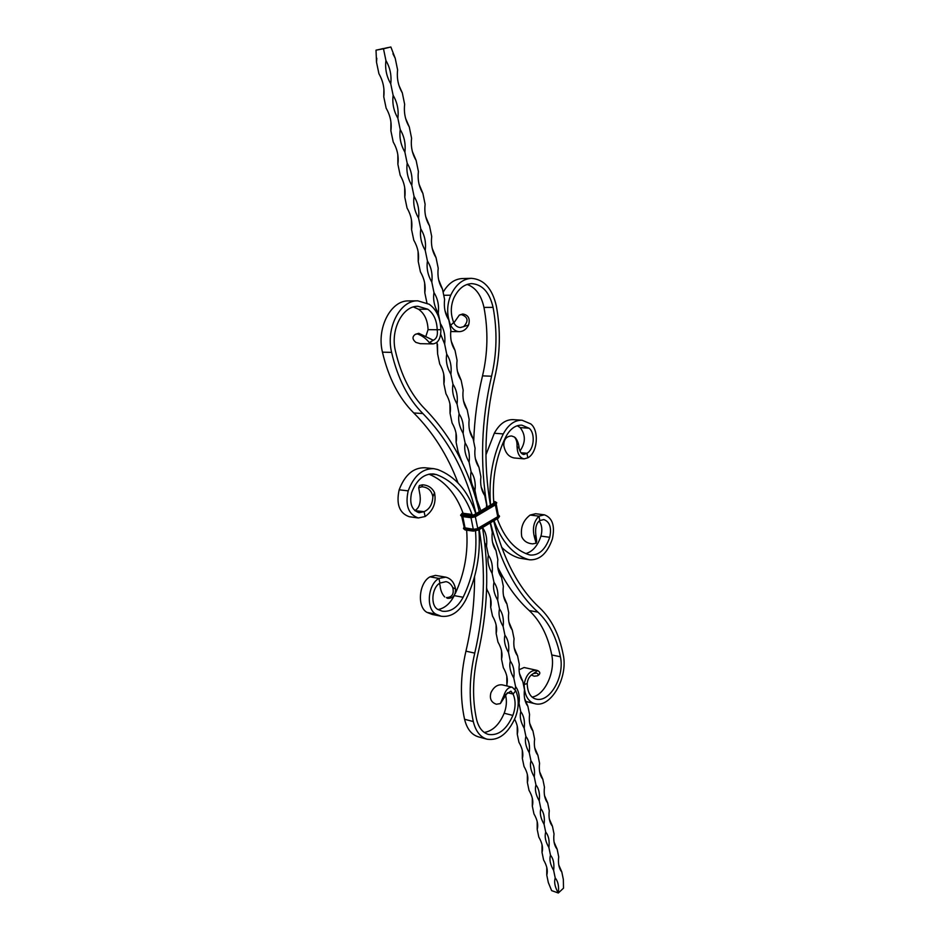 <?xml version="1.0" encoding="UTF-8"?>
<svg xmlns="http://www.w3.org/2000/svg" width="940" height="940" viewBox="0 0 940 940"><rect width="100%" height="100%" fill="white"/><g stroke="black" fill="none" stroke-linecap="round" stroke-linejoin="round"><path stroke-width="1.41" d="M385.118 48.199L386.281 47.975L385.118 48.199M384.848 48.281L386.023 48.14L384.871 48.351M383.497 48.786L376.024 50.161L390.864 47L383.497 48.786L385.917 60.524C390.112 67.692 391.71 75.459 390.746 83.813L393.132 95.351C397.256 102.331 398.842 109.968 397.879 118.24L400.228 129.591C404.282 136.394 405.845 143.902 404.882 152.104L407.196 163.278C411.203 169.893 412.731 177.272 411.791 185.415L414.058 196.401C418.006 202.852 419.51 210.113 418.57 218.186L420.803 228.984C424.704 235.27 426.184 242.414 425.244 250.416L427.441 261.038C431.284 267.16 432.741 274.198 431.812 282.129L433.974 292.587C437.758 298.556 439.191 305.465 438.275 313.337L440.413 323.63C444.138 329.447 445.548 336.25 444.644 344.064L446.735 354.192C450.413 359.856 451.811 366.553 450.895 374.296L452.963 384.272C456.593 389.783 457.968 396.386 457.063 404.059L459.096 413.882C462.68 419.252 464.031 425.75 463.138 433.375L465.136 443.034C468.672 448.274 470 454.666 469.107 462.233L471.081 471.751C474.571 476.85 475.875 483.148 474.994 490.645L476.933 500.021L480.869 510.737M382.545 48.821L381.828 48.95L382.545 48.821M381.522 49.021L382.38 48.856L381.522 49.021M380.653 49.221L381.499 49.068L380.653 49.221M383.097 48.586L382.075 48.786L383.097 48.586M383.837 48.492L382.815 48.727L383.837 48.492M386.411 47.917L385.588 48.093L386.411 47.917M387.127 47.87L384.989 48.293L387.139 47.881M380.724 49.139L381.875 48.88L380.724 49.139M381.84 48.868L380.994 49.033L381.84 48.868M386.693 47.834L387.821 47.623L386.693 47.834M486.638 587.982L486.99 589.709C490.656 596.042 491.879 601.917 490.68 607.322L492.513 616.064C496.144 622.362 497.366 628.143 496.156 633.431L497.953 642.043C501.561 648.295 502.759 653.993 501.537 659.163L503.323 667.659C506.895 673.851 508.082 679.479 506.86 684.52L507.165 686.024M514.627 719.194C517.529 724.822 518.41 729.816 517.259 734.175L518.962 742.306C522.464 748.369 523.592 753.763 522.346 758.474L524.027 766.5C527.505 772.516 528.609 777.827 527.364 782.444L529.02 790.352C532.475 796.333 533.567 801.573 532.31 806.073L533.944 813.875C537.375 819.809 538.456 824.979 537.198 829.386L538.808 837.082C542.216 842.968 543.285 848.068 542.016 852.38L543.602 859.971C546.986 865.822 548.032 870.851 546.763 875.058L548.326 882.554L551.639 890.627L558.325 893C554.952 887.195 553.918 882.19 555.211 877.984C558.066 881.332 559.112 886.338 558.325 893L563.506 888.171L563.342 879.441L561.803 871.944C558.959 868.584 557.937 863.555 558.712 856.845L557.162 849.243C554.283 845.789 553.237 840.689 554.024 833.933L552.45 826.225C549.536 822.688 548.478 817.518 549.265 810.715L547.668 802.901C544.73 799.259 543.649 794.018 544.448 787.168L542.827 779.236C539.842 775.512 538.761 770.189 539.56 763.292L537.915 755.255C534.895 751.424 533.791 746.031 534.601 739.075L532.933 730.932C529.878 726.996 528.762 721.52 529.572 714.518L527.88 706.257C524.79 702.215 523.662 696.669 524.473 689.607L522.757 681.23C519.632 677.082 518.481 671.454 519.303 664.345L517.564 655.85C514.391 651.584 513.228 645.874 514.062 638.718L512.288 630.094C509.081 625.723 507.894 619.93 508.728 612.716L506.942 603.962C503.687 599.473 502.489 593.598 503.335 586.325L501.514 577.442C498.224 572.836 497.002 566.879 497.848 559.547L496.003 550.535C492.666 545.811 491.432 539.748 492.29 532.369L490.234 522.981M553.648 870.428C550.253 864.577 549.207 859.513 550.488 855.2C553.39 858.643 554.436 863.719 553.648 870.428L555.211 877.984M548.901 847.539C545.494 841.653 544.424 836.518 545.705 832.111C548.643 835.636 549.7 840.783 548.901 847.539L550.488 855.2M544.096 824.345C540.664 818.411 539.584 813.194 540.864 808.694C543.825 812.325 544.906 817.542 544.096 824.345L545.705 832.111M539.231 800.821C535.765 794.852 534.672 789.565 535.941 784.947C538.949 788.672 540.042 793.959 539.231 800.821L540.864 808.694M534.284 776.969C530.806 770.953 529.69 765.583 530.959 760.871C533.99 764.702 535.107 770.06 534.284 776.969L535.941 784.947M529.279 752.775C525.765 746.712 524.638 741.272 525.895 736.455C528.973 740.379 530.101 745.82 529.279 752.775L530.959 760.871M524.203 728.241C520.666 722.132 519.514 716.621 520.772 711.686C523.885 715.716 525.025 721.239 524.203 728.241L525.895 736.455M515.085 689.455L515.567 686.564C518.716 690.7 519.879 696.293 519.045 703.355L520.772 711.686M519.045 703.355L518.21 701.886M513.816 678.104C510.232 671.912 509.045 666.237 510.291 661.079C513.475 665.32 514.65 670.995 513.816 678.104L515.567 686.564M508.517 652.501C504.897 646.25 503.699 640.493 504.933 635.217C508.164 639.576 509.351 645.334 508.517 652.501L510.291 661.079M503.135 626.51C499.493 620.224 498.282 614.372 499.504 608.967C502.771 613.444 503.981 619.295 503.135 626.51L504.933 635.217M497.671 600.143C493.994 593.798 492.772 587.864 493.982 582.342C497.295 586.936 498.529 592.87 497.671 600.143L499.504 608.967M492.125 573.377C488.424 566.996 487.179 560.969 488.389 555.317C491.738 560.029 492.983 566.045 492.125 573.377L493.982 582.342M482.608 528.292L482.702 527.88C486.109 532.721 487.366 538.832 486.497 546.211L488.389 555.317M486.497 546.211L484.699 542.768M476.662 501.537L476.933 500.021M474.994 490.645C471.21 484.112 469.906 477.814 471.081 471.751M469.107 462.233C465.3 455.642 463.972 449.25 465.136 443.034M463.138 433.375C459.296 426.737 457.945 420.239 459.096 413.882M457.063 404.059C453.186 397.373 451.823 390.77 452.963 384.272M450.895 374.296C446.994 367.552 445.607 360.843 446.735 354.192M444.644 344.064L440.743 334.429M438.275 313.337C434.315 306.487 432.882 299.566 433.974 292.587M431.812 282.129C427.818 275.209 426.361 268.182 427.441 261.038M425.244 250.416C421.214 243.437 419.734 236.292 420.803 228.984M418.57 218.186C414.505 211.148 413.001 203.886 414.058 196.401M411.791 185.415C407.69 178.318 406.162 170.939 407.196 163.278M404.882 152.104C400.757 144.948 399.195 137.452 400.228 129.591M397.879 118.24C393.707 111.026 392.121 103.4 393.132 95.351M390.746 83.813C386.54 76.528 384.93 68.773 385.917 60.524M376.024 50.161L376.505 62.181L378.938 73.778C383.12 81.075 384.73 88.736 383.755 96.773L386.14 108.171C390.3 115.397 391.874 122.94 390.876 130.778L393.226 141.999C397.35 149.166 398.901 156.581 397.879 164.242L400.193 175.263C404.282 182.372 405.81 189.668 404.776 197.142L407.044 207.999C411.097 215.049 412.601 222.216 411.555 229.525L413.788 240.194C417.806 247.185 419.287 254.246 418.23 261.379L420.427 271.883C424.41 278.816 425.867 285.76 424.798 292.728L426.936 302.962M436.994 342.207L437.617 353.957L439.72 363.98C443.61 370.736 444.996 377.363 443.88 383.861L445.948 393.731C449.814 400.428 451.177 406.95 450.048 413.306L452.081 423.012C455.912 429.662 457.263 436.089 456.123 442.294L458.121 451.858L462.151 462.457M486.38 507.471L486.638 504.78L484.735 495.498C481.315 490.515 480.035 484.276 480.904 476.78L478.977 467.345C475.511 462.245 474.207 455.912 475.088 448.345L473.126 438.769C469.612 433.528 468.296 427.101 469.166 419.475L467.18 409.758C463.62 404.376 462.292 397.843 463.173 390.159L461.152 380.289C457.545 374.766 456.182 368.139 457.075 360.384L455.019 350.362C451.365 344.698 449.99 337.954 450.883 330.14L448.791 319.953C445.09 314.136 443.692 307.298 444.596 299.425L442.47 289.074C438.721 283.105 437.288 276.149 438.204 268.205L436.054 257.689C432.236 251.567 430.79 244.494 431.707 236.492L429.521 225.8C425.656 219.513 424.187 212.334 425.103 204.262L422.882 193.393C418.97 186.942 417.478 179.646 418.406 171.491L416.138 160.458C412.166 153.831 410.651 146.405 411.579 138.192L409.288 126.971C405.257 120.167 403.707 112.624 404.647 104.34L402.32 92.919C398.219 85.94 396.656 78.267 397.608 69.913L395.223 58.303L390.899 47.082M445.02 310.799L448.791 319.953M451.282 341.279L455.019 350.362M457.439 371.3L461.152 380.289M463.502 400.863L467.18 409.758M469.483 429.98L473.126 438.769M475.37 458.649L478.977 467.345M481.163 486.908L484.735 495.498M492.501 542.157L496.003 550.535M498.047 569.182L501.514 577.442M503.511 595.796L506.942 603.962M508.904 622.033L512.288 630.094M514.204 647.895L517.564 655.85M519.444 673.393L522.757 681.23M524.602 698.514L527.88 706.257M529.678 723.295L532.933 730.932M534.696 747.723L537.915 755.255M539.642 771.811L542.827 779.236M544.519 795.557L547.668 802.901M549.324 818.987L552.45 826.225M554.071 842.099L557.162 849.243M558.748 864.894L561.803 871.944M392.932 53.768L395.223 58.303M398.936 85.376L402.32 92.919M405.61 118.416L409.288 126.971M412.355 151.469L416.138 160.458M419.064 184.216L422.882 193.393M425.691 216.553L429.521 225.8M432.236 248.442L436.054 257.689M438.674 279.85L442.47 289.074M546.763 875.058L546.774 867.397M542.016 852.38L542.016 844.625M537.198 829.386L537.187 821.536M532.31 806.073L532.298 798.13M527.364 782.444L527.34 774.395M522.346 758.474L522.311 750.32M517.259 734.175L517.212 725.915M506.86 684.52L506.801 676.048M501.537 659.163L501.478 650.586M496.156 633.431L496.085 624.748M490.68 607.322L490.598 598.533M462.104 462.339L461.975 461.517M456.123 442.294L455.982 432.858M450.048 413.306L449.907 403.777M443.88 383.861L443.739 374.249M437.617 353.957L437.476 344.263M424.798 292.728L424.645 282.928M418.23 261.379L418.089 251.556M411.555 229.525L411.438 219.737M404.776 197.142L404.682 187.483M397.879 164.242L397.832 154.83M390.876 130.778L390.911 121.93M383.755 96.773L383.92 89.183M376.505 62.181L376.811 58.257M382.298 48.856L383.038 48.704L382.298 48.856M418.57 309.26C424.516 313.478 427.677 320.281 428.064 329.658L437.206 329.752C436.841 320.305 433.681 313.466 427.747 309.213L418.57 309.26L413.436 306.969M440.895 329.658L437.206 329.752C437.981 335.18 436.677 338.694 433.281 340.257L429.333 342.63L432.835 343.911C438.146 343.264 440.837 338.506 440.895 329.658C440.437 318.002 436.548 309.53 429.216 304.255L417.806 300.835L408.618 300.918C390.911 300.177 376.423 327.978 382.451 352.159L391.604 352.382C385.6 328.06 400.111 300.072 417.806 300.835M479.259 511.689C469.636 470.588 451.576 436.395 425.068 409.123C410.968 394.847 401.063 375.389 395.364 350.714C390.206 329.728 402.731 305.606 418.018 306.299L427.747 309.213M458.015 482.902C447.698 455.477 432.94 432.153 413.764 412.954C398.924 398.137 388.49 377.868 382.451 352.159M475.993 513.616C466.522 473.454 448.803 440.096 422.859 413.541C408.031 398.642 397.62 378.256 391.604 352.382M512.277 687.222L502.207 684.861C497.554 684.355 493.805 686.94 490.974 692.592C489.341 698.526 491.138 702.415 496.379 704.236L500.35 703.59L503.816 695.694C505.755 689.772 508.575 686.952 512.277 687.222L515.743 690.747C519.103 698.526 519.021 707.315 515.484 717.138C508.235 733.564 498.752 740.92 487.049 739.204L478.343 736.831C471.516 734.727 466.922 728.876 464.56 719.253C459.966 697.927 460.424 675.226 465.935 651.173C471.786 626.393 474.653 601.541 474.571 576.62M515.743 690.747L513.076 694.061C515.813 700.347 515.743 707.468 512.876 715.422C506.625 729.558 498.47 735.891 488.412 734.434C482.502 732.624 478.542 727.548 476.51 719.182C472.174 698.737 472.644 676.988 477.908 653.934C487.872 611.07 489.411 568.97 482.502 527.657M487.049 739.204C480.246 737.101 475.663 731.226 473.302 721.556C468.743 700.124 469.224 677.305 474.747 653.1C484.511 611.176 486.015 570.016 479.259 529.62M505.673 695.577C506.977 701.228 506.484 707.115 504.181 713.225C499.328 724.646 492.689 731.062 484.264 732.448M503.816 695.694L510.902 691.147L513.076 694.061L507.471 692.721M417.278 333.935L415.468 334.276C412.072 336.59 412.202 339.293 415.868 342.395L420.274 343.676L432.835 343.911M425.726 336.743L428.064 329.658M415.468 334.276L418.805 333.301L433.281 340.257M429.333 342.63C425.938 338.435 421.978 335.533 417.454 333.935M507.283 692.956L500.35 703.59M523.404 684.343L524.12 684.508C524.449 694.531 527.598 700.805 533.567 703.308L534.707 703.649C550.769 708.49 568.383 677.54 563.213 654.675C559.288 634.618 551.475 619.037 539.795 607.968C518.786 588.581 503.417 559.57 493.676 520.901M537.657 670.596L533.485 673.522L536.634 673.158C538.373 673.816 538.655 674.697 537.445 675.837L538.832 674.897C540.453 673.322 540.065 671.889 537.657 670.596L536.67 670.291C530.148 670.126 525.965 674.861 524.12 684.508L527.199 683.533C527.469 691.605 530.007 696.669 534.801 698.726L535.87 699.031C549.688 703.179 564.881 676.483 560.404 656.766C556.633 637.567 549.136 622.691 537.938 612.14C516.33 592.329 500.515 562.567 490.48 522.828M525.507 701.405L534.707 703.649M532.028 697.081C544.73 695.365 555.528 671.959 551.756 654.945C547.949 635.84 540.429 621.034 529.197 610.518C517.141 599.614 506.66 585.173 497.754 567.208M490.398 505.109C483.278 463.314 484.723 420.885 494.722 377.81C500.28 354.133 500.809 330.163 496.32 305.923C492.255 288.498 483.959 279.309 471.445 278.334C462.762 278.875 455.865 284.491 450.742 295.195C446.7 305.195 446.676 315.241 450.648 325.334L453.691 322.467C450.495 314.336 450.519 306.24 453.773 298.18C458.191 288.909 464.16 284.056 471.68 283.61C482.431 284.468 489.564 292.375 493.077 307.368L483.971 307.415C481.268 295.172 475.652 287.511 467.121 284.432M487.19 507.001C479.811 464.078 481.268 420.486 491.561 376.223C496.896 353.534 497.401 330.575 493.077 307.368M473.701 441.636C474.441 419.205 477.379 397.279 482.514 375.871C487.837 353.311 488.318 330.492 483.971 307.415M471.445 278.334L462.28 278.557C454.596 278.957 448.216 283.516 443.116 292.234M449.896 325.322L450.648 325.334C452.951 329.411 455.888 331.514 459.449 331.644C463.361 331.456 466.405 329.259 468.578 325.017C470.329 318.695 468.437 315.029 462.88 314.019L461.446 314.606L462.88 314.019M453.891 322.855L459.343 315.076L461.434 314.606C468.049 316.991 468.79 320.998 463.679 326.627L460.4 327.531C457.451 327.332 455.207 325.639 453.691 322.467M462.691 314.019L459.343 315.076M463.679 326.627L468.578 325.017M519.045 669.774L524.12 667.518L536.67 670.291M533.485 673.522C529.725 675.66 527.622 678.986 527.199 683.533M537.445 675.837L534.19 676.201L531.241 674.967M517.282 425.726L520.149 427.594L529.079 428.217L521.817 425.15C515.449 424.998 510.115 428.887 505.826 436.806C496.12 456.617 492.078 478.225 493.7 501.655L493.735 503.1M475.534 531.053L475.534 531.171C477.297 554.436 473.161 576.467 463.138 597.264C457.604 607.545 450.66 612.198 442.294 611.2L437.758 609.402C430.285 605.466 431.754 587.606 439.932 583.07L438.898 578.405L429.968 576.843C418.829 582.918 416.855 607.123 427.042 612.41L432.294 614.466L441.177 616.241L435.937 614.173C425.761 608.873 427.759 584.515 438.898 578.405L445.748 577.16C450.988 578.523 454.255 582.495 455.559 589.098C455.583 595.373 452.963 598.451 447.687 598.345L446.477 597.652L447.687 598.345M466.639 530.184C468.32 552.379 464.513 573.529 455.23 593.622M454.561 595.032L454.255 595.631C450.072 603.668 444.644 608.309 438.005 609.555M478.895 529.843L478.906 529.984C480.751 554.553 476.38 577.818 465.817 599.802C459.296 611.964 451.082 617.439 441.177 616.241M414.787 510.643L424.069 511.666L425.15 516.518L418.323 517.964C408.43 514.462 405.046 505.438 408.183 490.868C413.917 475.816 422.471 468.414 433.834 468.672L437.688 469.542C454.937 476.204 467.415 490.281 475.111 511.76L475.769 513.745M493.77 502.442L493.841 503.135L473.795 514.979L463.49 514.356L463.091 513.275L472.033 514.427L472.362 515.379M447.546 598.322L446.394 597.605C452.152 597.346 454.267 593.974 452.728 587.488L455.559 589.098M445.748 577.16L435.467 575.374L429.968 576.843M439.932 583.07L445.995 581.649C448.909 582.224 451.141 584.175 452.728 587.488M439.415 583.411L440.026 585.209C440.461 590.155 442.012 594.068 444.69 596.947M463.091 513.275C455.982 493.688 444.585 480.657 428.899 474.16M472.033 514.427C464.724 494.123 452.904 480.857 436.583 474.63L433.411 473.924C423.74 473.678 416.467 479.964 411.591 492.76C409.288 503.499 411.791 510.162 419.087 512.723L424.069 511.666C429.568 509.198 432.506 504.228 432.87 496.755L434.527 492.666C432.083 487.766 428.111 485.157 422.624 484.829L421.919 486.626L422.624 484.829M433.834 468.672L424.81 467.756C413.436 467.486 404.882 474.841 399.159 489.799C396.034 504.275 399.43 513.252 409.323 516.741L418.323 517.964M422.471 484.817L419.369 485.534L418.7 487.743L421.872 486.767C427.982 487.237 431.648 490.574 432.87 496.755M425.15 516.518C433.305 510.655 436.43 502.7 434.527 492.666M415.081 510.479C419.252 507.859 420.909 502.771 420.027 495.216L418.7 487.743M520.983 452.751L526.941 453.256L527.81 457.827C537.527 452.951 539.466 430.461 530.712 423.881L522.064 420.227C514.591 420.051 508.329 424.622 503.288 433.928C492.96 454.937 488.659 477.884 490.398 502.747L490.61 504.98M494.029 520.689L494.076 520.819C501.702 541.734 512.981 554.6 527.939 559.406L529.702 559.805C539.807 560.24 547.374 553.272 552.414 538.867C555.129 525.824 552.45 517.811 544.389 514.814L538.961 516.154L530.137 515.049L535.577 513.722L544.389 514.814M501.596 547.245C506.977 552.556 512.817 556.163 519.127 558.066L529.702 559.805M497.248 518.751C504.416 538.173 514.979 550.159 528.926 554.694L530.501 555.058C539.043 555.411 545.459 549.489 549.736 537.304C551.733 527.692 549.771 521.782 543.837 519.573L539.807 520.56L538.961 516.154C533.427 521.759 532.052 529.232 534.837 538.573L536.129 543.226L532.569 543.872C527.375 543.461 523.768 541.087 521.759 536.752C520.325 527.669 523.11 520.431 530.137 515.049M525.812 553.578C532.651 551.639 537.704 545.811 540.947 536.094C542.556 530.066 541.969 525.037 539.196 521.007M539.807 520.56C536.399 523.016 535.072 527.74 535.812 534.731L534.837 538.573M536.129 543.226L536.716 541.099L535.812 534.731M485.921 454.889L494.311 433.246C499.363 423.999 505.626 419.463 513.111 419.639L522.064 420.227M520.149 427.594C525.777 434.891 525.719 442.705 519.961 451.012M529.079 428.217C535.553 433.046 534.12 449.696 526.941 453.256L523.862 454.502C521.606 454.185 520.032 452.152 519.15 448.392L517.047 446.594C517.247 442.387 516.365 439.191 514.415 437.03L511.595 435.972C506.378 436.242 503.781 439.427 503.781 445.501C505.215 452.751 508.669 456.911 514.168 457.968L524.132 458.861C519.761 457.909 517.399 453.82 517.047 446.594M527.81 457.827L524.132 458.861M514.415 437.03L515.519 437.946C517.611 440.613 518.81 444.103 519.15 448.392M413.764 412.954L422.859 413.541M465.935 651.173L474.747 653.1M464.56 719.253L473.302 721.556M512.876 715.422L504.181 713.225M525.495 701.357L533.567 703.308M560.404 656.766L551.756 654.945M537.938 612.14L529.197 610.518M491.561 376.223L482.514 375.871M443.751 295.289L450.742 295.195M499.41 516.225L498.482 517.999L488.706 523.839M473.173 531.041L465.147 529.972L473.325 531.124L478.566 530.031L478.589 529.197L472.973 530.348L473.325 531.124L478.566 530.031L498.599 517.623L478.683 529.655L473.067 530.818L464.889 529.678L463.573 528.703M498.435 515.191L498.047 516.648L499.516 516.448L498.599 517.623L478.589 529.197L473.208 529.69L465.018 528.55L464.078 527.352M498.047 516.648L478.108 528.679M498.412 515.379L497.871 516.636L477.943 528.656L473.431 529.29L464.278 527.704L461.728 516.436M497.871 516.636L477.743 528.398L475.323 516.777L471.011 517.67L473.349 529.596L465.171 528.468L462.797 516.624M485.945 510.432L495.78 504.663L495.345 503.311L475.299 515.179L470.376 516.201L462.174 515.132L461.893 513.44L462.938 512.829M495.251 501.725L496.731 502.665L495.815 503.816L475.769 515.696L470.141 516.859L460.729 515.296M496.72 502.912L495.909 504.275L475.875 516.154L470.235 517.329L460.729 515.543L462.304 516.553L462.174 515.132M496.261 504.334L498.388 515.59L497.683 516.377L495.368 504.909M493.688 501.478L495.098 501.643L495.345 503.311M493.688 501.537L494.945 501.678M454.255 595.631L463.138 597.264M435.937 614.173L427.042 612.41M430.156 473.948L436.583 474.63M408.183 490.868L399.159 489.799M463.49 514.356L463.244 513.71M471.692 515.414L463.808 514.391M473.795 514.979L471.974 515.437M493.794 503.135L473.548 515.108M465.171 528.468L464.16 527.505M473.208 529.69L472.973 530.348L463.467 528.48L465.147 529.972L465.018 528.55M470.353 517.552L462.304 516.553L470.505 517.635L470.376 516.201M496.731 502.665L495.78 504.663L475.757 516.542L470.505 517.635L475.757 516.542L475.299 515.179M477.943 528.656L473.349 529.596M488.436 524.003L478.672 529.902M485.686 510.596L475.852 516.424M527.939 559.406L519.127 558.066M540.947 536.094L549.736 537.304M503.288 433.928L494.311 433.246M450.718 331.55L459.449 331.644M499.422 515.99L498.447 515.085M460.623 515.085L462.915 512.782M464.019 527.246L463.467 528.48"/></g></svg>
